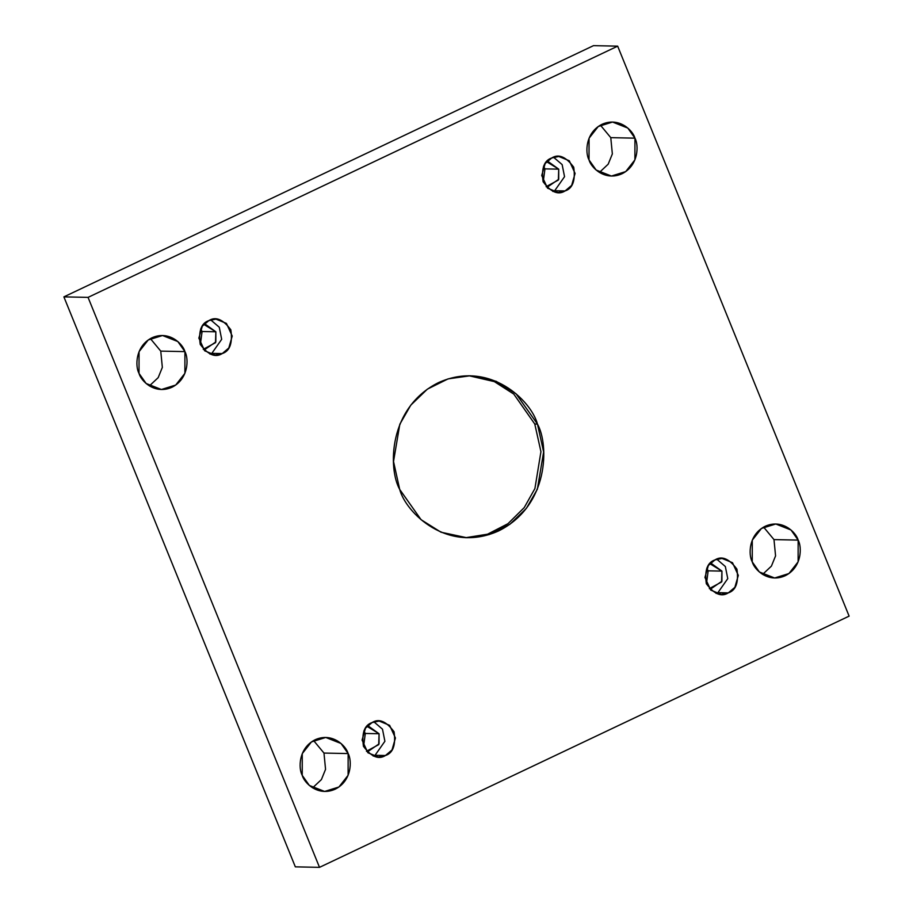 <?xml version="1.0" encoding="UTF-8"?>
<svg xmlns="http://www.w3.org/2000/svg" width="913" height="913" viewBox="0 0 913 913"><rect width="100%" height="100%" fill="white"/><g stroke="black" fill="none" stroke-linecap="round" stroke-linejoin="round"><path stroke-width="1.37" d="M534.778 424.02L540.941 451.684L534.904 488.581L524.245 507.582L507.993 523.674L487.553 534.196L465.539 537.711L487.553 534.196L507.993 523.674L524.245 507.582L534.904 488.581L540.941 451.684L534.778 424.02L537.46 424.077L534.778 424.02L513.802 394.096L494.321 381.6L468.94 375.745L494.321 381.6L513.802 394.096L534.778 424.02M399.7 489.425L421.087 519.702L441.002 532.211L466.885 537.746L489.06 534.63L509.808 524.359L526.402 508.336L537.346 489.242L543.634 451.992L537.46 424.077C549.033 444.448 549.261 505.688 498.681 530.887C447.29 554.054 405.737 512.421 399.7 489.425C388.128 469.054 387.911 407.814 438.48 382.627C489.87 359.448 531.423 401.081 537.46 424.077L516.085 393.811L496.17 381.303L470.286 375.757L448.112 378.872L427.364 389.155L410.77 405.178L399.814 424.271L393.526 461.51L399.7 489.425M773.984 539.594L775.571 555.88L771.417 566.117L762.617 574.391L771.417 566.117L775.571 555.88L773.984 539.594L763.61 527.098L773.984 539.594L798.156 540.108L773.984 539.594M752.244 561.883L759.365 571.972L774.635 577.997L788.935 573.535L798.122 561.826L798.156 540.108C802.013 546.898 802.093 567.304 785.237 575.704C768.095 583.43 754.252 569.552 752.244 561.883C748.375 555.093 748.306 534.687 765.162 526.287C782.293 518.561 796.147 532.439 798.156 540.108L791.035 530.008L775.765 523.994L761.453 528.456L752.278 540.165L752.244 561.883M323.978 753.065L325.553 769.339L321.399 779.588L312.6 787.851L321.399 779.588L325.553 769.339L323.978 753.065L313.593 740.557L323.978 753.065L348.15 753.567L323.978 753.065M302.226 775.354L309.347 785.442L324.617 791.457L338.928 786.995L348.104 775.285L348.15 753.567C352.007 760.358 352.076 780.775 335.219 789.163C318.089 796.889 304.234 783.012 302.226 775.354C298.368 768.563 298.289 748.146 315.156 739.747C332.286 732.021 346.13 745.898 348.15 753.567L341.017 743.479L325.747 737.464L311.447 741.927L302.26 753.624L302.226 775.354M610.774 137.646L612.349 153.932L608.195 164.169L599.407 172.443L608.195 164.169L612.349 153.932L610.774 137.646L600.4 125.149L610.774 137.646L634.946 138.16L610.774 137.646M589.022 159.935L596.155 170.035L611.413 176.049L625.725 171.587L634.9 159.878L634.946 138.16C638.803 144.95 638.872 165.356 622.015 173.755C604.885 181.482 591.031 167.604 589.022 159.935C585.165 153.144 585.096 132.739 601.952 124.339C619.082 116.613 632.937 130.491 634.946 138.16L627.813 128.071L612.555 122.045L598.243 126.519L589.068 138.217L589.022 159.935M160.756 351.117L162.343 367.391L158.189 377.64L149.39 385.902L158.189 377.64L162.343 367.391L160.756 351.117L150.383 338.609L160.756 351.117L184.928 351.619L160.756 351.117M139.016 373.406L146.137 383.494L161.407 389.509L175.707 385.046L184.894 373.337L184.928 351.619C188.786 358.41 188.865 378.827 172.009 387.226C154.868 394.941 141.024 381.063 139.016 373.406C135.158 366.615 135.078 346.198 151.935 337.799C169.065 330.072 182.92 343.95 184.928 351.619L177.807 341.53L162.537 335.516L148.226 339.978L139.05 351.688L139.016 373.406M222.236 353.571L228.798 348.013L232.222 336.064L226.424 323.396L215.924 319.105L208.849 320.623C215.708 316.252 223.046 319.333 230.852 329.844C232.724 343.162 229.848 351.071 222.236 353.571C215.377 357.942 208.05 354.872 200.232 344.361C198.361 331.031 201.237 323.122 208.849 320.623L202.298 326.181L198.863 338.13L204.672 350.797L215.171 355.1L222.236 353.571L211.827 353.354L222.236 353.571M210.698 319.892L219.268 327.219L221.676 339.328L211.827 353.354L221.676 339.328L219.268 327.219L210.698 319.892M202.093 331.51L200.346 344.635L202.093 331.51L200.677 328.931L202.093 331.51L215.856 331.796L202.093 331.51M203.245 349.325L204.877 349.485L215.833 341.93L215.856 331.796L205.402 324.286L203.77 324.366L215.856 331.796L215.502 342.683L203.245 349.325M565.101 190.931L571.664 185.373L575.087 173.424L569.29 160.756L558.79 156.465L551.726 157.983C558.573 153.624 565.912 156.694 573.718 167.205C575.589 180.523 572.713 188.432 565.101 190.931C558.242 195.302 550.916 192.232 543.109 181.721C541.238 168.391 544.102 160.483 551.726 157.983L545.164 163.541L541.729 175.49L547.538 188.158L558.037 192.46L565.101 190.931L554.693 190.714L565.101 190.931M553.563 157.253L562.134 164.58L564.542 176.688L554.693 190.714L564.542 176.688L562.134 164.58L553.563 157.253M544.958 168.871L543.224 181.995L544.958 168.871L543.543 166.292L544.958 168.871L558.722 169.156L544.958 168.871M546.111 186.686L547.743 186.845L558.699 179.29L558.722 169.156L548.268 161.647L546.636 161.727L558.722 169.156L558.368 180.044L546.111 186.686M728.312 592.879L734.874 587.321L738.309 575.373L732.5 562.705L722 558.414L714.936 559.931C721.795 555.561 729.122 558.642 736.928 569.141C738.8 582.471 735.935 590.38 728.312 592.879C721.453 597.25 714.126 594.18 706.32 583.669C704.448 570.34 707.324 562.431 714.936 559.931L708.374 565.489L704.95 577.438L710.748 590.106L721.247 594.409L728.312 592.879L717.903 592.663L728.312 592.879M716.785 559.19L725.344 566.528L727.764 578.637L717.903 592.663L727.764 578.637L725.344 566.528L716.785 559.19M708.168 570.819L706.434 583.943L708.168 570.819L706.765 568.24L708.168 570.819L721.932 571.104L708.168 570.819M709.321 588.634L710.953 588.794L721.921 581.239L721.932 571.104L711.478 563.595L709.846 563.675L721.932 571.104L721.578 581.992L709.321 588.634M385.446 755.519L392.008 749.961L395.432 738.012L389.634 725.344L379.135 721.042L372.07 722.571C378.929 718.2 386.256 721.27 394.062 731.781C395.934 745.111 393.058 753.02 385.446 755.519C378.587 759.89 371.26 756.82 363.454 746.309C361.582 732.979 364.447 725.07 372.07 722.571L365.508 728.129L362.073 740.078L367.882 752.746L378.381 757.048L385.446 755.519L375.038 755.302L385.446 755.519M373.908 721.829L382.479 729.167L384.898 741.276L375.038 755.302L384.898 741.276L382.479 729.167L373.908 721.829M365.303 733.459L363.568 746.583L365.303 733.459L363.899 730.879L365.303 733.459L379.066 733.744L365.303 733.459M366.455 751.273L368.087 751.422L379.043 743.878L379.066 733.744L368.612 726.234L366.98 726.314L379.066 733.744L378.712 744.631L366.455 751.273M617.667 46.152L88.059 297.376L319.504 867.35L849.113 616.127L617.667 46.152L593.496 45.65L63.887 296.873L88.059 297.376L617.667 46.152L849.113 616.127L319.504 867.35L88.059 297.376L63.887 296.873L295.333 866.848L319.504 867.35L295.333 866.848L63.887 296.873L593.496 45.65L617.667 46.152M373.2 756.044L375.038 755.302L373.2 756.044M716.066 593.404L717.903 592.663L716.066 593.404M552.844 191.456L554.693 190.714L552.844 191.456M209.979 354.096L211.827 353.354L209.979 354.096"/></g></svg>

